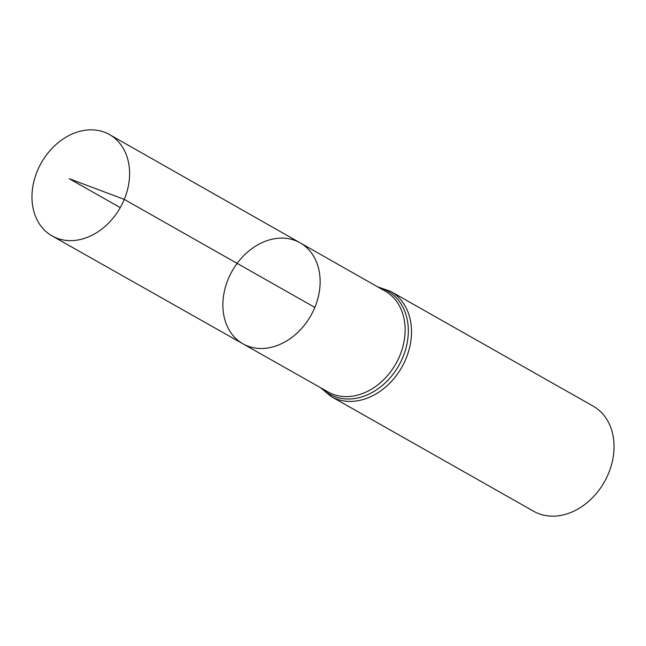 <?xml version="1.0" encoding="UTF-8"?>
<svg xmlns="http://www.w3.org/2000/svg" width="646" height="646" viewBox="0 0 646 646"><rect width="100%" height="100%" fill="white"/><g stroke="black" fill="none" stroke-linecap="round" stroke-linejoin="round"><path stroke-width="0.97" d="M314.844 307.423A58.027 45.22 -60.5 0 0 300.14 242.839A58.027 45.22 -60.5 0 0 232.164 271.013A58.027 45.22 -60.5 0 0 242.928 343.809A58.027 45.22 -60.5 0 0 314.844 307.423L124.282 199.412L69.227 178.692L120.277 207.616M331.107 396.499L533.644 511.261A60.401 47.069 -60.5 0 0 608.524 473.405A60.401 47.069 -60.5 0 0 593.198 406.156L390.66 291.394A60.401 47.069 119.5 0 1 405.995 358.651A60.401 47.069 119.5 0 1 331.107 396.499L320.327 387.56M242.928 343.809L328.055 391.928A57.93 45.147 119.5 0 0 399.842 355.607A57.93 45.147 119.5 0 0 385.169 291.128L300.14 242.839A58.027 45.22 119.5 0 1 310.847 315.595A58.027 45.22 119.5 0 1 242.928 343.809L52.108 235.935A58.245 45.39 119.5 0 1 37.29 171.069A58.245 45.39 119.5 0 1 109.529 134.586A58.245 45.39 119.5 0 1 120.277 207.616A58.245 45.39 119.5 0 1 52.108 235.935M379.162 287.712A59.166 46.108 119.5 0 1 398.848 365.458A59.166 46.108 119.5 0 1 322.039 388.529M390.66 291.394L377.45 286.743M300.14 242.839L109.529 134.586"/></g></svg>

